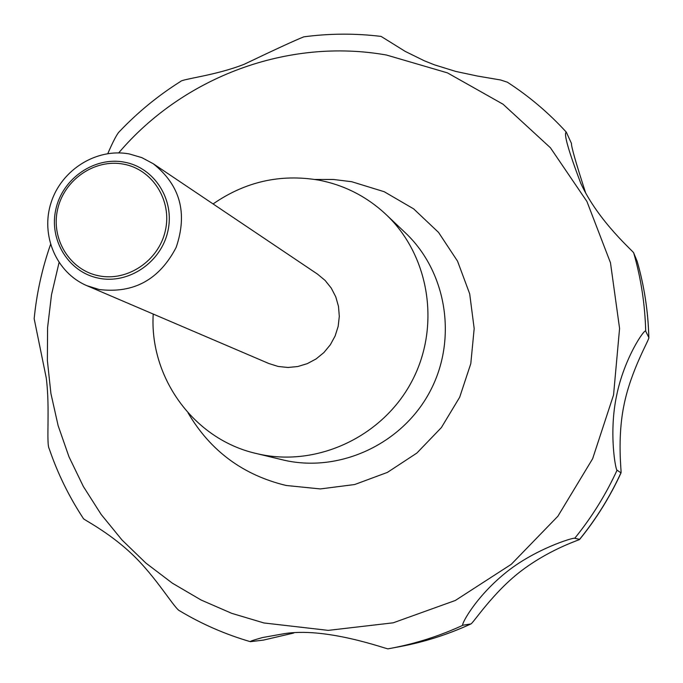 <?xml version="1.0" encoding="UTF-8"?>
<svg xmlns="http://www.w3.org/2000/svg" width="683" height="683" viewBox="0 0 683 683"><rect width="100%" height="100%" fill="white"/><g stroke="black" fill="none" stroke-linecap="round" stroke-linejoin="round"><path stroke-width="1.02" d="M213.079 203.944C245.248 181.661 280.431 173.704 318.628 180.099C344.292 185.042 366.745 196.499 385.989 214.453C429.59 255.493 440.97 326.551 411.789 381.43C382.847 436.437 317.663 467.07 259.147 454.161L256.048 453.452C193.904 439.289 149.338 377.673 153.214 314.06M129.463 153.982L141.816 157.628L153.171 163.681C180.192 185.161 187.851 213.07 176.146 247.417C159.352 279.663 133.714 293.699 99.231 289.524L86.852 285.665C56.228 272.73 40.314 235.174 51.148 202.424C61.649 169.572 96.798 147.699 129.463 153.982M153.171 163.681L317.535 274.139L325.074 280.389L331.229 288.055L335.763 296.832L338.486 306.385L339.306 316.349L338.179 326.329L335.14 335.942L330.316 344.795L323.887 352.565L316.118 358.925L307.299 363.638L297.788 366.523L287.953 367.48L278.177 366.455L268.923 363.552L86.852 285.665M124.468 162.178C154.469 167.574 175.027 199.854 167.898 231.076C161.205 262.392 128.515 284.495 98.583 278.177C68.548 272.321 48.715 239.964 55.869 209.203C62.588 178.357 94.561 156.33 124.468 162.178M293.818 633.004L263.561 640.073L250.388 641.687C249.619 641.388 253.7 640.005 262.614 637.529L282.66 633.952C324.741 626.26 386.271 649.072 388.004 648.841L390.633 648.363L388.004 648.841M463.065 625.184C459.941 627.122 473.208 599.529 504.293 573.865C533.893 549.166 574.266 537.051 574.727 538.298L579.696 539.348C581.02 539.553 551.975 547.954 522.341 570.074C493.724 591.367 472.892 623.588 470.894 623.946L463.065 625.184C439.75 635.933 415.606 643.659 390.633 648.363L400.118 646.579C424.484 641.994 448.031 634.456 470.775 623.98M617.073 470.177C615.75 470.954 608.613 433.065 616.604 395.645C624.202 357.909 644.983 328.002 645.7 331.204L648.85 337.581C649.524 339.374 631.305 369.537 624.202 404.029C616.834 438.512 621.718 472.807 621.026 472.875L617.073 470.177C605.821 494.68 591.7 517.39 574.727 538.298M637.162 261.299L633.739 253.034C635.199 252.872 598.752 222.462 580.738 183.232C568.307 150.32 563.492 133.287 566.292 132.126L571.449 143.413C571.278 146.743 575.982 163.16 585.57 192.666M566.25 132.075C548.662 112.849 529.026 96.218 507.349 82.191L500.588 79.979L477.665 76.086L455.834 71.45L434.542 64.868L424.356 60.813L405.284 51.43L381.105 36.412C355.305 33.279 329.565 33.416 303.875 36.831C296.294 39.742 276.393 48.894 244.181 64.279C215.469 75.6 182.028 78.938 180.466 81.542C158.157 95.586 137.915 112.166 119.73 131.264C117.339 133.33 113.352 140.775 107.794 153.598M98.711 275.787C127.508 281.848 158.96 260.582 165.388 230.461C172.253 200.426 152.488 169.367 123.623 164.168C94.843 158.524 64.065 179.723 57.603 209.416C50.713 239.024 69.811 270.161 98.711 275.787M50.516 244.548C42.09 268.624 36.643 293.357 34.167 318.739L46.256 377.955C50.175 408.46 46.034 443.455 49.236 448.808C57.628 473.396 68.974 496.575 83.266 518.337C81.849 518.892 107.257 530.742 132.067 554.186C156.176 576.939 174.754 609.048 179.731 610.875C201.844 624.117 225.373 634.379 250.32 641.661M314.957 179.458L333.406 179.467L351.711 181.721L384.213 191.718L413.667 208.887L438.563 232.433L457.576 261.222L469.682 293.818L474.181 328.566L470.792 363.663L459.668 397.258L441.372 427.592L416.861 453.068L387.457 472.371L354.708 484.52L320.327 488.934L286.1 485.468C243.011 475.052 210.338 450.848 188.064 412.874M118.697 152.89C183.257 76.846 287.876 37.522 386.493 55.033L447.425 72.859L503.047 104.217L550.43 147.776L586.945 201.519L610.482 262.801L619.575 328.446L613.556 394.962L592.639 458.72L557.891 516.228L511.251 564.329L455.313 600.477L393.177 622.819L328.241 630.375L263.945 622.964L231.75 613.351L201.084 600.007L172.329 583.154L145.872 563.057L122.035 540.022L101.118 514.393L83.369 486.518L68.983 456.799L58.123 425.629L50.901 393.425L47.383 360.607L47.588 327.584L51.498 294.783L59.045 262.605M385.989 214.453L405.335 232.792C446.844 271.877 457.712 339.366 430.025 391.436C402.56 443.626 340.621 472.679 284.913 460.393L256.048 453.452M633.739 253.034C641.03 278.451 645.017 304.507 645.7 331.204M637.128 261.188C644.248 285.981 648.141 311.397 648.816 337.428M620.924 472.901C609.953 496.78 596.199 518.909 579.645 539.297M637.154 261.239C644.274 286.083 648.176 311.533 648.85 337.581M621.026 472.875C610.047 496.789 596.276 518.952 579.696 539.348M470.894 623.946C448.133 634.439 424.536 641.977 400.118 646.579"/></g></svg>
